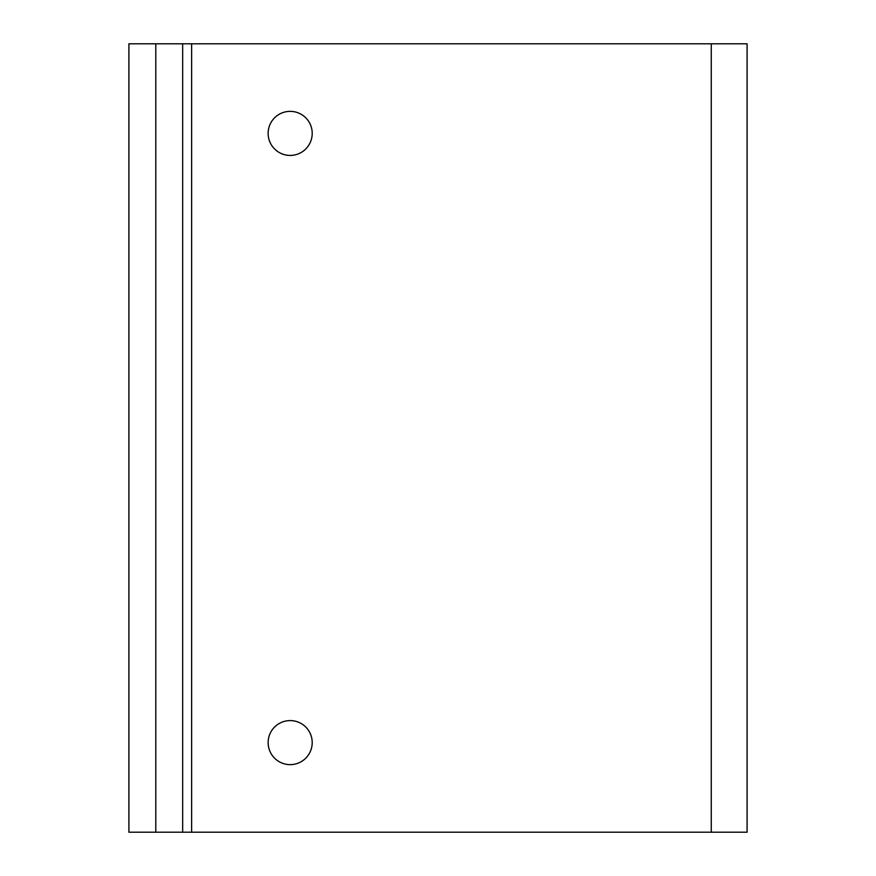 <?xml version="1.0" encoding="UTF-8"?>
<svg xmlns="http://www.w3.org/2000/svg" width="876" height="876" viewBox="0 0 876 876"><rect width="100%" height="100%" fill="white"/><g stroke="black" fill="none" stroke-linecap="round" stroke-linejoin="round"><path stroke-width="1.31" d="M128.914 832.2L155.786 832.2L155.786 43.8L128.914 43.8L128.914 832.2M290.175 111.362A22.02 22.02 0 0 1 309.25 144.409A22.02 22.02 0 0 1 271.1 144.409A22.02 22.02 0 0 1 290.175 111.362M290.175 720.587A22.02 22.02 0 0 1 309.25 753.623A22.02 22.02 0 0 1 271.1 753.623A22.02 22.02 0 0 1 290.175 720.587M182.668 43.8L155.786 43.8L155.786 832.2L182.668 832.2L182.668 43.8L747.086 43.8L747.086 832.2L711.257 832.2L711.257 43.8M182.668 832.2L711.257 832.2M191.625 832.2L191.625 43.8"/></g></svg>
